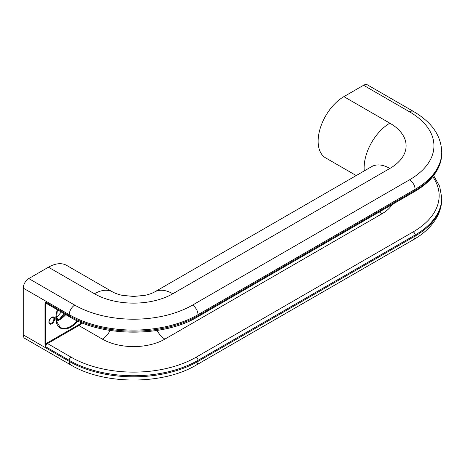 <?xml version="1.0" encoding="UTF-8"?>
<svg xmlns="http://www.w3.org/2000/svg" width="465" height="465" viewBox="0 0 465 465"><rect width="100%" height="100%" fill="white"/><g stroke="black" fill="none" stroke-linecap="round" stroke-linejoin="round"><path stroke-width="0.7" d="M94.442 293.758A55.411 31.992 0 0 0 172.806 293.758A36.421 21.03 -120 0 0 154.595 291.956C151.497 293.723 146.545 295.101 144.737 295.368L133.612 296.449L122.318 295.327C120.482 295.043 115.663 293.677 112.652 291.956A36.421 21.03 -60 0 0 94.442 293.758L48.453 267.206L28.766 278.57L74.76 305.127A83.252 48.064 180 0 0 192.493 305.127L409.56 179.798A83.252 48.064 0 0 0 409.56 111.827L363.572 85.275L343.891 96.639A36.421 21.03 120 0 0 320.094 128.735A36.421 21.03 120 0 0 325.68 157.92L356.219 175.549M363.572 85.275A7.806 4.505 -60 0 1 367.472 84.892L413.466 111.443A7.806 4.505 -60 0 0 409.56 111.827M61.223 311.998L56.364 318.048L55.992 318.014M63.984 313.59L59.787 318.816L59.491 319.85L56.364 318.048M56.312 321.292A21.03 12.142 120 0 0 59.491 319.85L56.044 319.362M48.453 267.206A36.421 21.03 -60 0 1 66.664 265.405L112.652 291.956M414.542 191.609C425.51 185.256 433.293 177.653 437.891 168.807C440.448 163.761 441.738 158.577 441.75 153.247A91.053 52.568 0 0 1 415.082 190.423A2.604 1.5 60 0 1 414.542 191.609L197.474 316.938A2.604 1.5 60 0 0 198.009 315.747L415.082 190.423L415.082 189.36L198.009 314.683L198.009 315.747A91.053 52.568 180 0 1 69.239 315.747L45.692 302.151L44.96 303.628L44.96 344.431L45.692 346.756L45.692 303.628A3.121 1.802 120 0 0 46.727 303.628M413.466 239.661C424.26 233.465 432.148 225.827 437.135 216.748C440.181 211.058 441.721 205.117 441.75 198.915A91.053 52.568 0 0 1 415.082 236.092A7.806 4.505 60 0 1 413.466 239.661L196.393 364.99A7.806 4.505 60 0 0 198.009 361.415L415.082 236.092L415.082 235.028L198.009 360.352L198.009 361.415A91.053 52.568 180 0 1 69.239 361.415L23.25 334.864L23.25 288.131L69.239 314.683A91.053 52.568 0 0 0 198.009 314.683A7.806 4.505 60 0 0 192.493 305.127M28.766 278.57A7.806 4.505 120 0 0 23.25 288.131M23.25 334.864A7.806 4.505 120 0 0 24.866 338.439L70.854 364.99A7.806 4.505 120 0 1 69.239 361.415L69.239 360.352A91.053 52.568 0 0 0 198.009 360.352A2.604 1.5 60 0 0 196.172 357.167A88.455 51.069 180 0 1 71.081 357.167L47.535 343.571L78.806 325.517A14.31 8.26 120 0 0 82.166 322.919M74.76 305.127A7.806 4.505 120 0 0 69.239 314.683L69.239 315.747A2.604 1.5 120 0 0 69.779 316.938L46.233 303.343A2.604 1.5 -60 0 1 45.692 302.151L45.692 303.628A0.523 0.302 0 0 1 44.96 303.628M44.96 344.431A0.523 0.302 0 0 0 45.692 344.431A3.121 1.802 120 0 1 47.163 342.938A0.523 0.302 -120 0 0 47.535 343.571A2.604 1.5 -60 0 0 45.692 346.756L69.239 360.352A2.604 1.5 120 0 1 71.081 357.167M372.971 165.755L371.669 166.633A36.421 21.03 -120 0 1 389.879 168.435A55.411 31.992 180 0 0 389.879 123.19A36.421 21.03 120 0 0 364.124 167.801A36.421 21.03 120 0 0 364.275 170.899M51.766 317.235A4.034 2.331 120 0 0 48.912 322.169A4.034 2.331 120 0 0 51.766 323.82A4.034 2.331 120 0 0 54.614 318.88A4.034 2.331 120 0 0 51.766 317.235M51.394 323.181A3.511 2.029 -60 0 1 49.639 323.355C48.482 322.018 49.156 320.06 51.656 317.473L53.15 317.27A3.511 2.029 -60 0 1 53.69 320.083A3.511 2.029 -60 0 1 51.394 323.181M57.323 309.748A21.547 12.439 120 0 0 71.081 326.965A21.547 12.439 120 0 0 77.946 321.117M77.254 320.803A21.03 12.142 -60 0 1 70.709 326.331A21.03 12.142 -60 0 1 60.2 327.372L56.219 320.78L57.416 309.8M59.491 319.85A21.03 12.142 120 0 0 65.768 314.619M441.75 153.247L441.75 152.189A91.053 52.568 180 0 1 415.082 189.36A7.806 4.505 60 0 0 409.56 179.798M389.879 168.435L172.806 293.758M441.75 198.915L441.75 197.858A91.053 52.568 180 0 1 415.082 235.028A2.604 1.5 60 0 0 413.24 231.843A88.455 51.069 0 0 0 432.741 176.648M389.879 123.19L343.891 96.639M392.239 204.49A44.227 25.534 180 0 1 381.968 213.79L164.901 339.113A14.31 8.26 60 0 1 157.135 330.435M381.968 213.79A14.31 8.26 60 0 1 379.388 211.906M81.422 322.617A13.787 7.963 -60 0 1 78.44 324.878A0.523 0.302 -120 0 0 78.806 325.517L102.352 339.113A44.227 25.534 0 0 0 164.901 339.113M196.172 357.167L413.24 231.843M78.44 324.878L47.163 342.938M102.352 339.113A14.31 8.26 120 0 0 110.118 330.435M65.123 314.247A20.507 11.84 -60 0 1 59.787 318.816M58.456 319.577A20.507 11.84 -60 0 1 56.184 320.565M154.595 291.956L371.669 166.633M441.75 197.858L439.675 186.384L433.607 175.549M441.75 152.189C441.07 133.455 429.491 120.947 413.466 111.443M197.474 316.938C163.994 337.201 103.253 337.201 69.779 316.938M196.393 364.99C163.012 385.037 104.241 385.037 70.854 364.99"/></g></svg>
